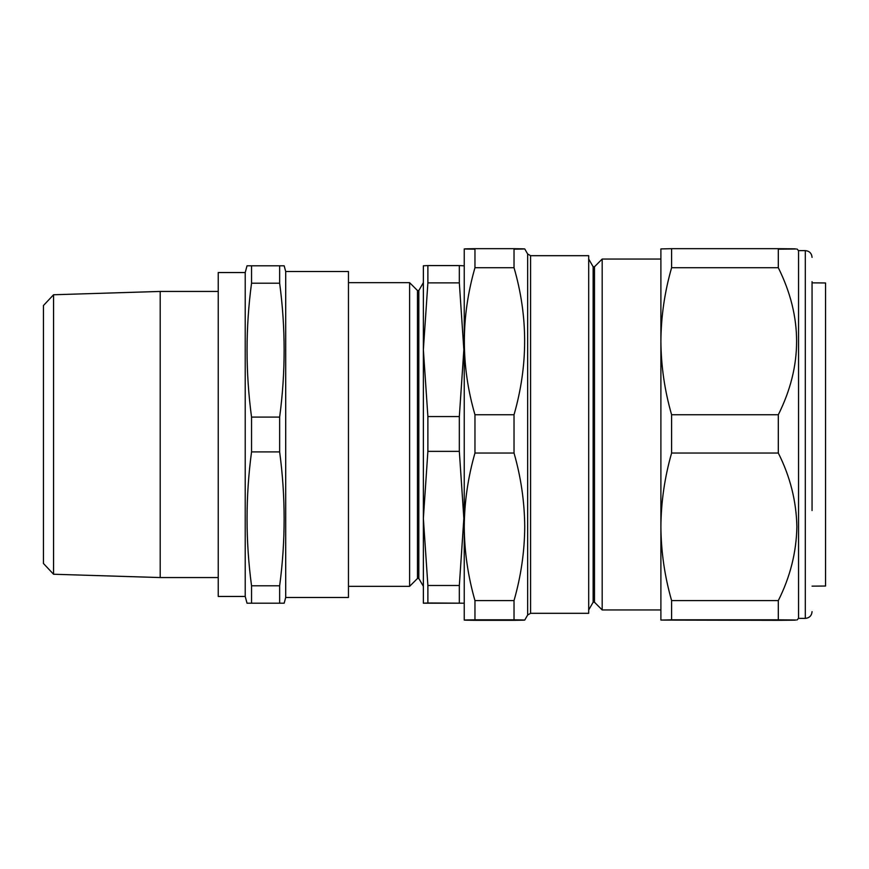 <?xml version="1.0" encoding="UTF-8"?>
<svg xmlns="http://www.w3.org/2000/svg" width="869" height="869" viewBox="0 0 869 869"><rect width="100%" height="100%" fill="white"/><g stroke="black" fill="none" stroke-linecap="round" stroke-linejoin="round"><path stroke-width="1.3" d="M53.563 574.246L43.45 563.481L43.45 305.519L53.563 294.754L53.563 574.246L160.189 577.559L160.189 291.441L218.228 291.441M285.705 271.53L285.705 597.47L348.458 597.47L348.458 271.53L285.705 271.53L284.163 265.795L279.644 265.795L279.644 283.196C285.629 327.83 285.629 372.464 279.644 417.098L279.644 451.902C285.629 496.536 285.629 541.17 279.644 585.804L279.644 603.205L283.978 603.205M285.705 597.47L284.163 603.205M245.221 596.449L245.221 272.551L218.228 272.551L218.228 596.449L245.221 596.449L247.024 603.205L251.543 603.205L251.543 585.804C245.558 541.17 245.558 496.536 251.543 451.902L251.543 417.098C245.558 372.464 245.558 327.83 251.543 283.196L251.543 265.795L247.22 265.795M218.228 577.559L160.189 577.559M53.563 294.754L160.189 291.441M245.221 272.551L247.024 265.795M812.059 281.654L812.059 510.537M798.557 250.62L805.302 250.62L805.302 618.38L798.557 618.38L798.557 250.62L796.873 248.925M660.896 620.075L660.896 248.925L671.607 248.675L671.607 267.717C664.644 291.973 661.07 316.479 660.896 341.245C661.081 366.066 664.655 390.572 671.607 414.763L671.607 453.042C664.644 477.418 661.07 502.01 660.896 526.81C661.092 551.772 664.666 576.364 671.607 600.588L671.607 619.825L660.896 620.075L778.309 620.325C802.695 620.151 802.695 619.988 778.309 619.825L778.309 600.588C790.193 576.962 796.384 552.38 796.873 526.81C796.352 501.141 790.171 476.549 778.309 453.042L778.309 414.763C802.695 365.882 802.695 316.859 778.309 267.717L778.309 248.675C802.695 248.849 802.695 249.012 778.309 249.175M778.309 620.325C802.695 620.151 802.695 619.988 778.309 619.825L671.607 619.825M594.494 266.75L594.494 602.25L602.184 609.951L602.184 259.049L594.494 266.75L593.136 266.75L593.136 602.25L588.693 609.951M464.242 620.075L464.242 248.925M514.024 249.175C528.178 249.012 528.178 248.849 514.024 248.675L514.024 267.717C528.178 316.468 528.178 365.48 514.024 414.763L514.024 453.042C520.976 477.277 524.539 501.869 524.735 526.81C524.572 551.619 520.998 576.212 514.024 600.588L474.963 600.588C467.989 576.201 464.415 551.619 464.242 526.81C464.437 501.858 468.011 477.266 474.963 453.042L474.963 414.763C460.809 366.023 460.809 317.011 474.963 267.717L474.963 248.675C460.809 248.849 460.809 249.012 474.963 249.175M530.579 613.318L588.693 613.318L588.693 255.682L530.579 255.682L530.579 613.318L527.657 615.013L527.657 253.987L524.735 248.925M812.059 586.151L825.55 586.032L825.55 282.968L812.059 282.849M418.825 578.472L417.478 578.472L417.478 290.528L418.825 290.528L418.825 578.472L423.366 586.336L423.366 518.424L427.885 585.489L427.885 602.977L423.366 603.205L463.85 603.205L427.885 602.977M417.478 578.472L409.614 586.336L409.614 282.664L348.458 282.664M423.366 265.795L427.885 265.577L427.885 282.881L423.366 349.718L427.885 416.555L427.885 451.359L423.366 518.424L423.366 265.795M459.332 602.977L459.332 585.489L463.85 518.424L459.332 451.359L459.332 416.555L463.85 349.718L459.332 282.881L459.332 265.577L427.885 265.577M459.332 265.577L463.85 265.795M459.332 282.881L427.885 282.881M459.332 416.555L427.885 416.555M459.332 451.359L427.885 451.359M459.332 585.489L427.885 585.489M418.825 290.528L423.366 282.664L423.366 349.718M423.366 603.205L423.366 518.424M514.024 267.717L474.963 267.717M514.024 248.675L474.963 248.675M514.024 414.763L474.963 414.763M514.024 453.042L474.963 453.042M514.024 600.588L514.024 619.825L474.963 619.825L474.963 600.588M474.963 620.325C460.809 620.151 460.809 619.988 474.963 619.825C460.809 619.988 460.809 620.151 474.963 620.325L514.024 620.325C528.178 620.151 528.178 619.988 514.024 619.825C528.178 619.988 528.178 620.151 514.024 620.325M671.607 414.763L778.309 414.763M671.607 453.042L778.309 453.042M671.607 267.717L778.309 267.717M671.607 248.675L778.309 248.675M671.607 600.588L778.309 600.588M251.543 265.795L280.47 265.795M281.219 265.795L283.739 265.795M247.448 265.795L249.294 265.795M279.644 283.196L251.543 283.196M279.644 417.098L251.543 417.098M279.644 451.902L251.543 451.902M279.644 585.804L251.543 585.804M279.644 603.205L249.294 603.205M248.708 603.205L247.448 603.205M283.739 603.205L281.893 603.205M805.302 618.38C809.408 617.989 811.657 615.73 812.059 611.635M798.557 618.38L796.873 620.075M593.136 266.75L588.693 259.049M660.896 259.049L602.184 259.049M348.458 586.336L409.614 586.336M417.478 290.528L409.614 282.664M527.657 615.013L524.735 620.075M660.896 609.951L602.184 609.951M530.579 255.682L527.657 253.987M593.136 602.25L594.494 602.25M805.302 250.62C809.408 251.011 811.657 253.27 812.059 257.365"/></g></svg>
